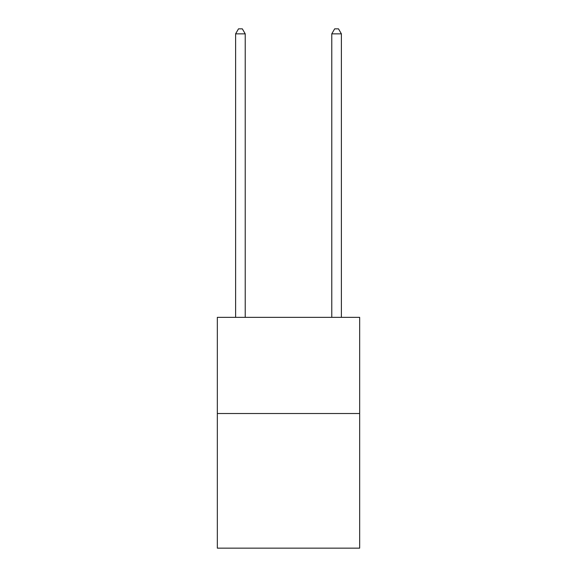 <?xml version="1.0" encoding="UTF-8"?>
<svg xmlns="http://www.w3.org/2000/svg" width="577" height="577" viewBox="0 0 577 577"><rect width="100%" height="100%" fill="white"/><g stroke="black" fill="none" stroke-linecap="round" stroke-linejoin="round"><path stroke-width="0.87" d="M359.666 413.514L359.666 548.15L217.334 548.15L217.334 317.35L359.666 317.35L359.666 413.514L217.334 413.514M245.225 317.35L245.225 33.848L235.611 33.848L235.611 317.35M235.611 33.848L238.496 28.85L242.34 28.85L245.225 33.848M341.389 317.35L341.389 33.848L331.775 33.848L331.775 317.35M331.775 33.848L334.66 28.85L338.504 28.85L341.389 33.848"/></g></svg>
